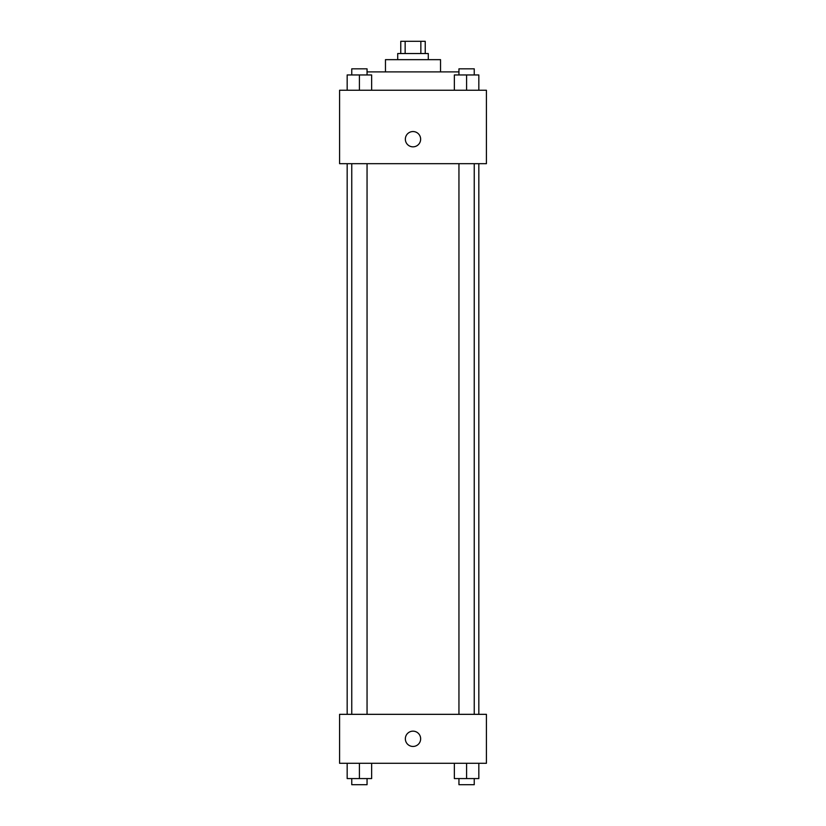 <?xml version="1.0" encoding="UTF-8"?>
<svg xmlns="http://www.w3.org/2000/svg" width="826" height="826" viewBox="0 0 826 826"><rect width="100%" height="100%" fill="white"/><g stroke="black" fill="none" stroke-linecap="round" stroke-linejoin="round"><path stroke-width="1.24" d="M405.153 53.535L405.153 41.3L400.765 41.3L400.765 53.535M405.153 41.3L425.235 41.3L425.235 53.535M420.847 53.535L420.847 41.3M397.709 59.658L397.709 53.535L428.291 53.535L428.291 59.658M385.463 71.893L385.463 59.658L440.537 59.658L440.537 71.893M367.054 71.893L458.946 71.893M339.579 90.251L486.421 90.251L486.421 163.672L339.579 163.672L339.579 90.251M405.349 139.191A7.651 7.651 0 0 1 416.82 132.573A7.651 7.651 0 0 1 416.82 145.82A7.651 7.651 0 0 1 405.349 139.191M339.579 714.335L486.421 714.335L486.421 763.286L339.579 763.286L339.579 714.335M413 746.456A7.651 7.651 0 0 1 406.371 734.985A7.651 7.651 0 0 1 419.629 734.985A7.651 7.651 0 0 1 413 746.456M454.362 763.286L454.362 778.577L478.832 778.577L478.832 763.286L478.832 778.577M466.597 778.577L466.597 763.286M474.248 778.577L474.248 784.7L458.946 784.7L458.946 778.577M347.168 763.286L347.168 778.577L371.638 778.577L371.638 763.286L371.638 778.577M359.403 778.577L359.403 763.286M367.054 778.577L367.054 784.7L351.752 784.7L351.752 778.577M454.362 90.251L454.362 74.949L478.832 74.949L478.832 90.251L478.832 74.949M466.597 90.251L466.597 74.949M474.248 74.949L474.248 68.837L458.946 68.837L458.946 74.949M347.168 90.251L347.168 74.949L371.638 74.949L371.638 90.251L371.638 74.949M359.403 90.251L359.403 74.949M367.054 74.949L367.054 68.837L351.752 68.837L351.752 74.949M478.832 714.335L478.832 163.672M347.168 714.335L347.168 163.672M458.946 163.672L458.946 714.335M474.248 163.672L474.248 714.335M367.054 714.335L367.054 163.672M351.752 714.335L351.752 163.672"/></g></svg>
